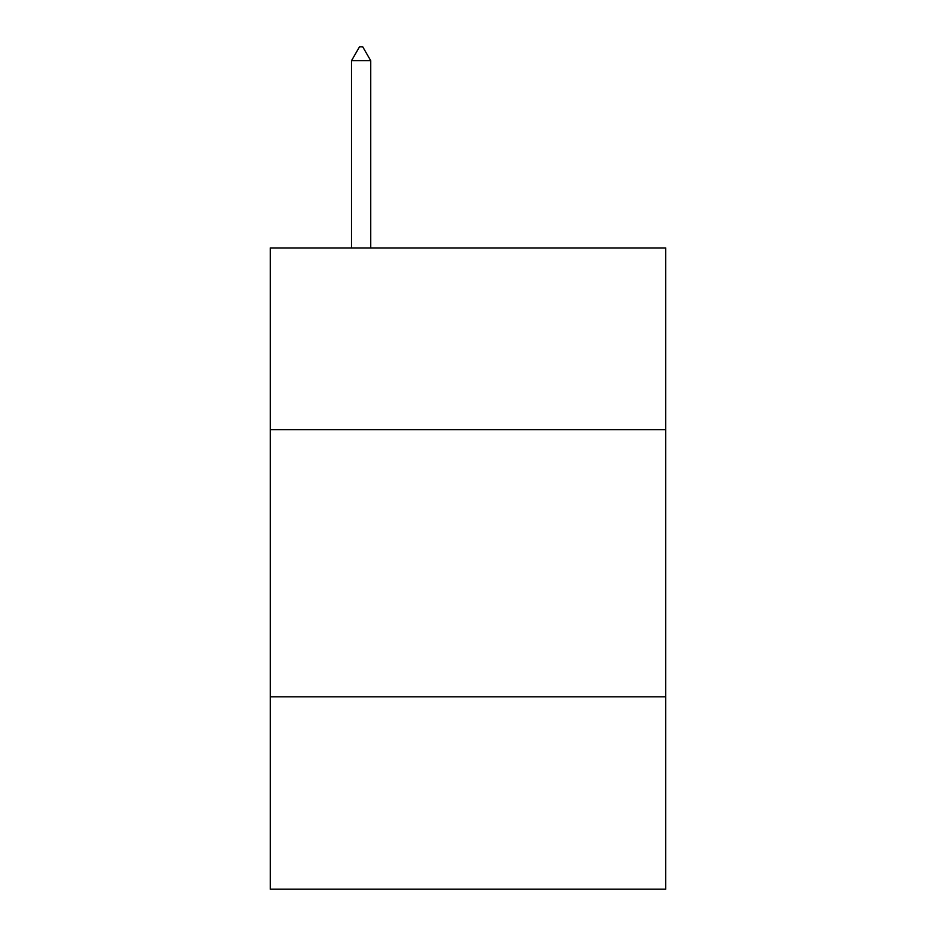 <?xml version="1.0" encoding="UTF-8"?>
<svg xmlns="http://www.w3.org/2000/svg" width="936" height="936" viewBox="0 0 936 936"><rect width="100%" height="100%" fill="white"/><g stroke="black" fill="none" stroke-linecap="round" stroke-linejoin="round"><path stroke-width="1.4" d="M665.718 429.636L665.718 247.946L270.282 247.946L270.282 429.636L665.718 429.636L665.718 889.2L270.282 889.2L270.282 429.636M665.718 696.817L270.282 696.817M370.738 60.7L362.723 46.8L359.518 46.8L351.503 60.7L370.738 60.7L370.738 247.946M351.503 60.7L351.503 247.946"/></g></svg>
